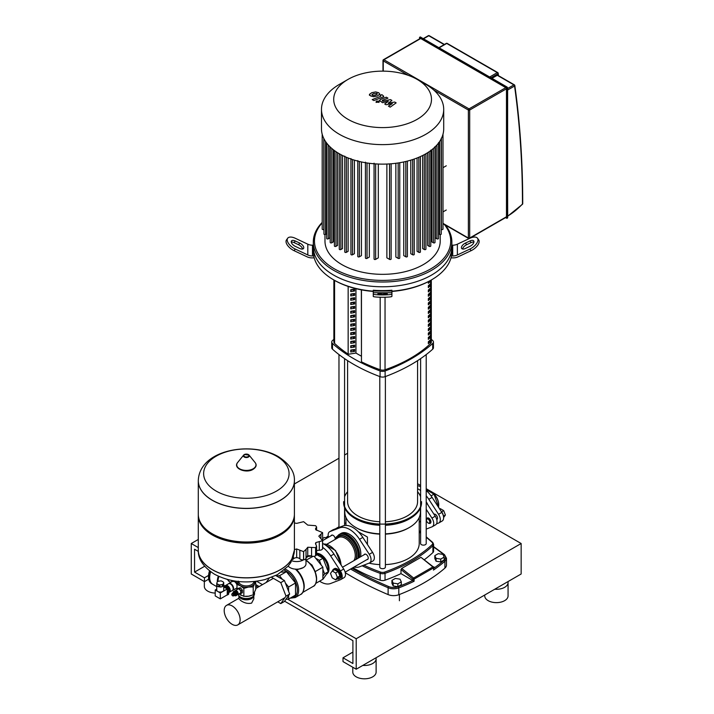 <?xml version="1.0" encoding="UTF-8"?>
<svg xmlns="http://www.w3.org/2000/svg" width="714" height="714" viewBox="0 0 714 714"><rect width="100%" height="100%" fill="white"/><g stroke="black" fill="none" stroke-linecap="round" stroke-linejoin="round"><path stroke-width="1.07" d="M426.472 520.095A2.329 1.348 60 0 1 428.114 519.14A2.329 1.348 60 0 1 429.766 521.996A2.329 1.348 60 0 1 428.114 522.951A2.329 1.348 60 0 1 426.472 520.095L426.472 519.712A2.802 1.615 -120 0 1 427.052 518.426A2.802 1.615 -120 0 1 429.203 519.176A2.802 1.615 -120 0 1 430.426 521.996A2.802 1.615 -120 0 1 429.846 523.282L430.765 522.755M428.275 523.032A2.802 1.615 -120 0 0 428.445 523.139A2.802 1.615 -120 0 0 429.846 523.282M443.412 516.035A5.596 3.231 -120 0 0 441.038 511.153M443.617 517.507L445.402 515.026L443.689 510.608L440.261 508.627L439.637 508.993M445.402 515.026L443.439 516.16M443.689 510.608L441.6 511.813M427.133 490.188A11.263 6.506 60 0 1 430.756 491.277A11.263 6.506 60 0 1 438.726 505.075L438.726 504.691A10.799 6.239 -120 0 0 431.086 491.464A10.799 6.239 -120 0 0 430.926 491.375M438.726 505.075A11.263 6.506 60 0 1 438.664 506.155M439.003 508.02L434.014 494.168L426.213 489.661M431.06 495.873L434.014 494.168M433.942 514.187A3.034 1.749 60 0 1 436.245 515.097A3.034 1.749 60 0 1 437.521 518.096A3.034 1.749 60 0 1 436.897 519.48A3.034 1.749 60 0 1 436.745 519.551M426.213 495.793A21.929 12.656 60 0 1 428.802 499.3L438.539 514.294A6.997 4.043 60 0 1 438.878 522.916A6.997 4.043 60 0 1 438.539 523.076L436.513 523.853M417.583 488.742A21.929 12.656 60 0 1 420.617 490.545M441.841 521.166A6.997 4.043 -120 0 0 442.171 521.006A6.997 4.043 -120 0 0 441.841 512.384L432.104 497.399A21.929 12.656 -120 0 0 426.213 490.473M420.617 486.716A21.929 12.656 -120 0 0 417.583 485.672M426.213 501.978A16.333 9.425 60 0 1 427.534 504.325M426.213 501.764A15.86 9.157 60 0 1 427.989 505.03M337.222 578.929A5.596 3.231 -120 0 0 339.212 578.84L340.034 578.367A5.596 3.231 -120 0 0 341.194 575.805A5.596 3.231 -120 0 0 338.748 570.165A5.596 3.231 -120 0 0 334.438 568.665L333.608 569.147A5.596 3.231 -120 0 0 332.537 570.825M339.212 578.84A5.596 3.231 -120 0 0 340.373 576.278A5.596 3.231 -120 0 0 337.927 570.647A5.596 3.231 -120 0 0 333.608 569.147M338.124 571.557L334.696 569.576L332.224 571.004L330.511 573.44L332.224 577.858L335.651 579.839L338.124 578.411L339.837 575.975L338.124 571.557L335.651 572.985L332.224 571.004M335.651 579.839L337.365 577.403L339.837 575.975M337.365 577.403L335.651 572.985M291.785 560.776A9.327 5.391 0 0 0 303.539 559.821A3.258 1.883 180 0 1 299.853 558.875A3.989 2.303 0 0 0 296.658 557.643L296.658 548.968L303.557 551.627A26.829 15.485 0 0 0 303.646 551.619L306.029 549.361M288.224 566.104A9.327 5.391 0 0 0 290.062 567.612A9.327 5.391 0 0 0 300.228 568.781A9.327 5.391 0 0 0 305.994 563.801L305.994 558.303M315.847 544.711L315.847 542.569L322.558 540.694A26.829 15.485 0 0 0 322.585 540.65L318.819 536.178L322.585 532.68A26.829 15.485 0 0 0 322.558 532.626L315.847 529.779L315.472 528.851L316.597 526.95L315.659 525.727A26.829 15.485 0 0 0 315.597 525.691L307.743 525.093L303.646 521.711A26.829 15.485 0 0 0 303.557 521.693L296.658 523.38L294.4 522.943M322.683 541.337L322.585 532.68M322.585 540.65L322.683 548.361A3.258 1.883 180 0 1 322.585 548.834L322.585 540.65M322.558 540.694L322.558 548.887A3.258 1.883 180 0 1 319.292 550.262A3.989 2.303 0 0 0 316.597 550.78M315.597 547.629L315.597 555.822A3.258 1.883 180 0 1 311.572 556.072A3.989 2.303 0 0 0 307.743 555.929L307.743 547.254L315.597 547.629A26.829 15.485 0 0 0 315.659 547.593L316.597 546.183L315.472 543.604L315.847 542.569M316.597 546.183L316.597 554.466A3.258 1.883 180 0 1 315.659 555.787L315.659 547.593M306.029 549.646L306.029 557.92A3.258 1.883 180 0 1 306.038 557.991L306.029 549.468L307.743 547.254M306.038 557.991A3.258 1.883 180 0 1 303.646 559.803L303.646 551.619M307.743 555.929A3.989 2.303 0 0 0 306.038 557.696M296.658 557.643A3.989 2.303 0 0 0 293.463 558.875A3.258 1.883 180 0 1 292.365 559.571M294.4 549.619L296.658 548.968M303.557 551.627L303.557 559.821A26.829 15.485 0 0 0 303.646 559.803M271.65 577.358L280.781 582.633L286.019 596.136L280.781 603.589L277.737 601.831M266.152 582.499L269.098 578.304M280.781 603.589L284.413 601.491L289.652 594.039L284.413 580.536L275.756 575.538M280.781 582.633L284.413 580.536M286.019 596.136L289.652 594.039M327.869 570.789A11.263 6.506 -120 0 0 320.077 555.171A11.263 6.506 -120 0 0 316.597 554.091M327.958 571.013A11.433 6.596 -120 0 0 320.077 555.037A11.433 6.596 -120 0 0 316.597 553.939M326.744 573.895A11.665 6.729 -120 0 0 327.896 572.253M328.163 571.53A11.665 6.729 -120 0 0 320.247 554.751A11.665 6.729 -120 0 0 316.597 553.636M326.628 574.065A11.665 6.729 -120 0 0 328.342 564.703A11.665 6.729 -120 0 0 320.738 554.466A11.665 6.729 -120 0 0 316.597 553.368M316.588 554.546L323.014 558.259L328.244 571.753L323.014 579.206L319.381 581.303M315.668 558.214L319.381 560.347L321.238 565.131M323.014 558.259L319.381 560.347M322.889 569.379L324.62 573.851L322.889 576.314M328.244 571.753L324.62 573.851M343.702 577.831A6.997 4.043 -120 0 0 344.032 577.671A6.997 4.043 -120 0 0 343.702 569.049L333.965 554.064A21.929 12.656 -120 0 0 322.683 543.47M322.683 547.352A21.929 12.656 60 0 1 330.662 555.965L340.399 570.95A6.997 4.043 60 0 1 340.73 579.572A6.997 4.043 60 0 1 340.399 579.732L330.662 583.481A21.929 12.656 60 0 1 319.586 581.178M295.507 569.085L296.676 569.834L303.227 567.63M313.018 556.358L305.994 560.24A15.494 8.943 60 0 1 316.614 579.018A15.494 8.943 60 0 1 315.267 584.329M305.663 560.053L312.08 565.158L315.213 571.611L316.614 579.018C316.088 583.508 314.963 585.953 313.241 586.364A15.628 9.023 -120 0 0 316.481 579.215A15.628 9.023 -120 0 0 305.994 560.41M285.939 599.323L288.581 599.082L295.507 595.083L295.507 582.99L286.43 571.709L281.494 572.146M308.091 556.411L311.634 556.09M314.133 556.295L322.889 567.184L322.889 579.277L315.811 583.365M322.889 567.184L315.213 571.611M295.507 582.99L288.581 586.988L285.368 582.999M282.503 579.438L279.504 575.707L276.505 575.975M286.43 571.709L279.504 575.707M288.581 599.082L288.581 595.565M288.581 591.272L288.581 586.988M358.919 557.768A16.333 9.425 -120 0 0 359.169 555.135A16.333 9.425 -120 0 0 347.629 535.134L347.629 535.134A16.333 9.425 -120 0 0 339.462 534.331L336.276 537.035L335.25 539.373M359.169 555.037A16.092 9.291 -120 0 0 359.169 554.948A16.092 9.291 -120 0 0 347.789 535.232M359.249 557.572A16.333 9.425 -120 0 0 347.959 534.947A16.333 9.425 -120 0 0 339.793 534.143A16.333 9.425 -120 0 0 339.632 534.242M360.57 556.813A16.333 9.425 -120 0 0 360.82 554.18A16.333 9.425 -120 0 0 349.28 534.188L349.28 534.188A16.333 9.425 -120 0 0 341.113 533.376L339.793 534.143M360.82 553.993A15.86 9.157 -120 0 0 360.82 553.805A15.86 9.157 -120 0 0 349.61 534.375M383.257 60.128A0.937 0.535 0 0 0 383.257 60.895A0.937 0.535 -60 0 1 383.918 59.753A0.937 0.535 -120 0 0 383.445 59.699L420.234 38.467A0.937 0.535 60 0 1 420.698 38.511L505.807 87.652A0.937 0.535 60 0 1 506.467 88.795L506.467 216.779A0.937 0.535 60 0 1 506.271 217.208L469.491 238.449A0.937 0.535 -120 0 0 469.687 238.021A0.937 0.535 180 0 1 468.366 238.021A0.937 0.535 120 0 0 468.562 238.449A0.937 0.937 0 0 0 469.491 238.449A0.937 0.535 -120 0 1 469.027 238.405M492.053 78.299L497.274 75.282A0.937 0.535 -60 0 1 497.738 75.238L514.366 84.841A0.937 0.535 120 0 0 513.901 84.886A0.937 0.535 60 0 1 514.562 86.028A0.937 0.616 -8 0 0 514.553 85.153A0.937 0.535 120 0 0 514.366 84.841A0.937 0.937 0 0 1 514.821 85.519C520.078 123.156 522.71 162.515 522.737 203.615A0.937 0.535 180 0 1 522.469 203.999L522.487 204.258A0.937 0.937 0 0 0 522.737 203.615M371.932 94.623L373.484 95.515L375.796 94.989L377.358 94.007L376.938 93.427L373.476 93.65L371.932 94.623L372.36 95.212M377.358 94.007L376.938 93.427M379.812 94.302L378.732 92.731L375.671 91.919L371.807 92.686L369.477 94.328L370.566 95.908L373.609 96.72L377.465 95.953L379.839 94.087L379.839 94.864M369.477 94.328L369.45 95.31M373.895 100.567L382.517 97.211L383.65 96.149L381.901 94.65L380.214 95.31L380.732 96.301L372.226 99.603L373.895 100.567M380.857 95.676L380.732 96.301M378.572 101.102L376.546 101.102L376.546 102.263L378.572 102.263L378.572 101.102L378.572 102.263M376.546 101.102L376.546 102.263M394.699 102.04L388.3 103.182L391.906 100.424L390.451 99.585L382.784 101.245L382.392 100.326L387.961 98.148L386.292 97.184L380.589 99.416L379.464 100.478L382.49 102.7L388.282 101.281L384.721 103.994L386.024 104.744L392.316 103.61L388.461 106.154L390.183 107.145L396.154 102.878L394.699 102.04M382.267 100.942L382.392 100.326M313.392 248.686A69.276 40.002 0 0 0 313.312 250.587A69.276 40.002 0 0 0 313.946 255.978L313.946 256.933A69.276 40.002 0 0 0 333.608 279.826A69.276 40.002 0 0 0 373.261 291.178M373.261 291.071L373.261 290.223A69.276 40.002 0 0 0 391.924 290.223L391.924 291.071L373.261 291.071L373.261 296.399A9.327 0.857 0 0 0 382.597 297.256A9.327 0.857 0 0 0 391.924 296.399L391.924 294.079A9.327 0.857 180 0 1 382.597 294.927A9.327 0.857 180 0 1 373.261 294.079M391.924 291.178A69.276 40.002 0 0 0 431.586 279.826L431.586 279.826A69.276 40.002 0 0 0 451.239 256.933L451.239 255.978A69.276 40.002 0 0 0 451.873 250.587L451.873 242.019A69.276 40.002 0 0 0 445.313 225.026M313.312 250.587L313.312 246.785A69.276 40.002 0 0 0 356.081 283.735A69.276 40.002 0 0 0 431.586 275.06A69.276 40.002 0 0 0 451.873 246.785A69.276 40.002 0 0 1 431.586 275.06A69.276 40.002 0 0 1 356.081 283.735A69.276 40.002 0 0 1 313.312 246.785L313.312 242.019A69.276 40.002 0 0 0 356.081 278.969A69.276 40.002 0 0 0 431.586 270.303A69.276 40.002 0 0 0 451.873 242.019M451.239 255.978L452.712 255.978A9.327 7.622 180 0 0 457.379 254.96L469.919 249.043L471.088 250.694A9.327 4.668 -35.3 0 0 478.701 239.922L477.541 238.271A9.327 4.668 144.7 0 0 469.919 238.271L457.379 244.179A9.327 7.622 0 0 1 452.712 245.205L451.873 245.205M469.919 246.348L465.457 248.454A4.668 2.329 144.7 0 1 461.655 248.454A4.668 2.329 144.7 0 1 465.457 243.063L469.919 240.966A4.668 2.329 144.7 0 1 473.73 240.966A4.668 2.329 144.7 0 1 469.919 246.348M473.935 242.055A4.668 2.329 -35.3 0 0 471.088 242.617L466.626 244.715A4.668 2.329 -35.3 0 0 462.61 249.016M471.088 250.694L458.004 256.861A9.327 7.622 0 0 1 453.336 257.879L450.998 257.879M477.541 238.271A9.327 4.668 144.7 0 1 469.919 249.043M431.586 279.826L430.756 280.299A68.116 39.324 180 0 1 391.924 291.446M314.187 257.879L311.848 257.879A9.327 7.622 0 0 1 307.181 256.861L294.106 250.694L295.266 249.043L307.805 254.96A9.327 7.622 180 0 0 312.473 255.978L313.946 255.978M302.575 249.016A4.668 2.329 35.3 0 0 298.559 244.715L294.106 242.617A4.668 2.329 35.3 0 0 291.25 242.055M295.266 240.966L299.728 243.063A4.668 2.329 -144.7 0 1 303.539 248.454A4.668 2.329 -144.7 0 1 299.728 248.454L295.266 246.348A4.668 2.329 -144.7 0 1 291.464 240.966A4.668 2.329 -144.7 0 1 295.266 240.966L294.106 242.617M313.312 245.205L312.473 245.205A9.327 7.622 0 0 1 307.805 244.179L295.266 238.271A9.327 4.668 -144.7 0 0 287.653 238.271A9.327 4.668 -144.7 0 0 295.266 249.043M287.653 238.271L286.484 239.922A9.327 4.668 35.3 0 0 294.106 250.694M373.261 291.446A68.116 39.324 180 0 1 334.429 280.299L333.608 279.826M377.929 294.079L377.929 293.606L382.597 293.177L387.256 293.606L387.256 294.079L382.597 294.507L377.929 294.079M391.924 294.079L391.924 291.071M322.192 222.429A69.276 40.002 0 0 0 313.312 242.019M444.34 224.464A68.116 39.324 180 0 1 430.756 268.875A68.116 39.324 180 0 1 342.301 272.775A68.116 39.324 180 0 1 322.192 222.884M417.163 79.406L425.812 84.395A61.118 35.281 180 0 1 443.706 109.34L443.706 128.85A61.118 35.281 180 0 1 425.812 153.796A61.118 35.281 180 0 1 359.204 161.444A61.118 35.281 180 0 1 321.478 128.85L321.478 109.34A61.118 35.281 180 0 1 339.382 84.395L348.021 79.406A48.891 28.23 180 0 1 417.163 79.406A48.891 28.23 180 0 1 417.163 119.327A48.891 28.23 180 0 1 348.021 119.327A48.891 28.23 180 0 1 348.021 79.406L339.382 84.395M443.706 109.34A61.118 35.281 180 0 1 425.812 134.294A61.118 35.281 180 0 1 359.204 141.943A61.118 35.281 180 0 1 321.478 109.34M324.977 234.576L324.977 241.064A57.62 33.263 0 0 0 360.543 271.802A57.62 33.263 0 0 0 423.34 264.591A57.62 33.263 0 0 0 440.208 241.064L440.208 234.576M438.521 142.63L438.521 238.449A0.937 0.535 180 0 1 436.923 238.833L435.415 237.958L435.415 146.602M435.004 146.593L435.004 242.412A0.937 0.535 180 0 1 433.407 242.796L431.872 241.903L431.872 149.717M430.783 150.145L430.783 245.964A0.937 0.535 180 0 1 429.194 246.348L427.606 245.429L427.606 152.716M446.277 210.014L442.992 211.906M442.992 167.683L446.277 165.791M424.321 154.626L424.321 249.525L422.67 248.57L422.67 155.491M418.823 157.267L418.823 252.337L417.065 251.319L417.065 157.981M412.665 159.561L412.665 254.764L410.782 253.684L410.782 160.159M405.811 161.489L405.811 256.799L403.749 255.612L403.749 161.953M398.162 162.97L398.162 258.37L395.859 257.04L395.859 163.292M389.541 163.908L389.541 259.378L386.872 257.843L386.872 164.042M378.313 164.042L378.313 257.843L375.644 259.378A0.937 0.535 180 0 1 374.056 259.003L374.056 163.176M369.334 163.292L369.334 257.04L367.032 258.37A0.937 0.535 180 0 1 365.434 257.986L365.434 162.167M361.436 161.953L361.436 255.612L359.383 256.799A0.937 0.535 180 0 1 357.785 256.415L357.785 160.596M354.403 160.159L354.403 253.684L352.52 254.764A0.937 0.535 180 0 1 350.931 254.389L350.931 158.562M348.12 157.981L348.12 251.319L346.37 252.337A0.937 0.535 180 0 1 344.773 251.953L344.773 156.134M342.515 155.491L342.515 248.57L340.864 249.525A0.937 0.535 0 0 1 339.275 249.141L339.275 153.733M337.579 152.716L337.579 245.429L335.999 246.348A0.937 0.535 0 0 1 334.402 245.964L334.402 150.547M333.313 149.717L333.313 241.903L331.778 242.796A0.937 0.535 0 0 1 330.189 242.412L330.189 147.004M329.779 146.602L329.779 237.958L328.262 238.833A0.937 0.535 0 0 1 326.673 238.449L326.673 143.077M323.951 138.775L323.951 234.04A0.937 0.535 0 0 0 325.539 234.415L326.673 233.764M322.192 134.241L322.192 229.06A0.937 0.535 0 0 0 323.79 229.444L323.951 229.346M442.992 134.241L442.992 229.06A0.937 0.535 180 0 1 441.404 229.444L441.243 229.346M441.243 138.213L441.243 234.04A0.937 0.535 180 0 1 439.646 234.415L438.521 233.764M424.321 249.525A0.937 0.535 0 0 0 425.919 249.141L425.919 153.733M389.541 259.378A0.937 0.535 0 0 0 391.138 259.003L391.138 163.783M398.162 258.37A0.937 0.535 0 0 0 399.751 257.986L399.751 162.712M405.811 256.799A0.937 0.535 0 0 0 407.399 256.415L407.399 161.096M412.665 254.764A0.937 0.535 0 0 0 414.254 254.389L414.254 159.026M418.823 252.337A0.937 0.535 0 0 0 420.412 251.953L420.412 156.562M352.002 328.324A132.376 76.425 0 0 0 350.752 329.109M333.875 279.986L333.875 341.988A4.668 2.695 0 0 0 334.58 343.407A151.618 87.536 0 0 0 348.155 354.135M429.391 281.066L430.239 281.557A133.545 77.103 180 0 1 428.329 283.315L428.329 281.637M428.329 282.057A132.376 76.425 0 0 0 429.382 281.075M430.239 280.602L430.239 281.557M428.329 287.617L428.329 285.716A133.545 77.103 0 0 0 430.239 283.958L430.239 285.868A133.545 77.103 180 0 1 428.329 287.617M428.329 286.368A132.376 76.425 0 0 0 429.391 285.377L430.239 285.868M429.391 285.377L429.391 284.752M428.329 291.928L428.329 290.027A133.545 77.103 0 0 0 430.239 288.269L430.239 290.179A133.545 77.103 180 0 1 428.329 291.928M428.329 290.678A132.376 76.425 0 0 0 429.391 289.688L430.239 290.179M429.391 289.688L429.391 289.063M428.329 296.239L428.329 294.338A133.545 77.103 0 0 0 430.239 292.579L430.239 294.489A133.545 77.103 180 0 1 428.329 296.239M428.329 294.989A132.376 76.425 0 0 0 429.391 293.998L430.239 294.489M429.391 293.998L429.391 293.374M428.329 300.549L428.329 298.648A133.545 77.103 0 0 0 430.239 296.89L430.239 298.8A133.545 77.103 180 0 1 428.329 300.549M428.329 299.3A132.376 76.425 0 0 0 429.391 298.309L430.239 298.8M429.391 298.309L429.391 297.684M428.329 304.86L428.329 302.959A133.545 77.103 0 0 0 430.239 301.201L430.239 303.111A133.545 77.103 180 0 1 428.329 304.86M428.329 303.611A132.376 76.425 0 0 0 429.391 302.62L430.239 303.111M429.391 302.62L429.391 301.995M428.329 309.171L428.329 307.27A133.545 77.103 0 0 0 430.239 305.512L430.239 307.422A133.545 77.103 180 0 1 428.329 309.171M428.329 307.921A132.376 76.425 0 0 0 429.391 306.931L430.239 307.422M429.391 306.931L429.391 306.306M428.329 313.482L428.329 311.581A133.545 77.103 0 0 0 430.239 309.822L430.239 311.732A133.545 77.103 180 0 1 428.329 313.482M428.329 312.232A132.376 76.425 0 0 0 429.391 311.242L430.239 311.732M429.391 311.242L429.391 310.617M428.329 317.792L428.329 315.891A133.545 77.103 0 0 0 430.239 314.133L430.239 316.043A133.545 77.103 180 0 1 428.329 317.792M428.329 316.543A132.376 76.425 0 0 0 429.391 315.552L430.239 316.043M429.391 315.552L429.391 314.928M428.329 322.103L428.329 320.202A133.545 77.103 0 0 0 430.239 318.444L430.239 320.354A133.545 77.103 180 0 1 428.329 322.103M428.329 320.854A132.376 76.425 0 0 0 429.391 319.863L430.239 320.354M429.391 319.863L429.391 319.238M428.329 326.414L428.329 324.513A133.545 77.103 0 0 0 430.239 322.755L430.239 324.665A133.545 77.103 180 0 1 428.329 326.414M428.329 325.165A132.376 76.425 0 0 0 429.391 324.174L430.239 324.665M429.391 324.174L429.391 323.549M428.329 330.725L428.329 328.824A133.545 77.103 0 0 0 430.239 327.066L430.239 328.967A133.545 77.103 180 0 1 428.329 330.725M428.329 329.475A132.376 76.425 0 0 0 429.391 328.485L430.239 328.967M429.391 328.485L429.391 327.86M428.329 335.036L428.329 333.135A133.545 77.103 0 0 0 430.239 331.376L430.239 333.277A133.545 77.103 180 0 1 428.329 335.036M428.329 333.786A132.376 76.425 0 0 0 429.391 332.795L430.239 333.277M429.391 332.795L429.391 332.171M428.329 339.346L428.329 337.445A133.545 77.103 0 0 0 430.239 335.687L430.239 337.588A133.545 77.103 180 0 1 428.329 339.346M428.329 338.097A132.376 76.425 0 0 0 429.391 337.097L430.239 337.588M429.391 337.097L429.391 336.481M428.329 343.657L428.329 341.756A133.545 77.103 0 0 0 430.239 339.998L430.239 341.899A133.545 77.103 180 0 1 428.329 343.657M428.329 342.408A132.376 76.425 0 0 0 429.391 341.408L430.239 341.899M429.391 341.408L429.391 340.792M361.462 289.875L361.462 361.828A151.618 87.536 0 0 0 380.178 369.736A4.668 2.695 0 0 0 385.042 369.754A133.545 77.103 0 0 0 430.64 343.425A4.668 2.695 0 0 0 431.31 342.033L431.31 279.986M432.702 349.182A4.668 2.695 0 0 0 433.443 347.727L433.443 342.015A4.668 2.695 180 0 1 432.702 343.47L432.702 349.182A158.767 91.66 180 0 1 385.123 376.653L385.123 370.941A158.767 91.66 0 0 0 432.702 343.47M431.31 339.328A158.767 91.66 0 0 1 432.702 340.551A4.668 2.695 180 0 1 433.443 342.015M333.875 339.328A158.767 91.66 0 0 0 332.492 340.551A4.668 2.695 180 0 0 331.742 342.015L331.742 347.727A4.668 2.695 0 0 0 332.492 349.182L332.492 343.47A4.668 2.695 180 0 1 331.742 342.015M332.492 343.47A158.767 91.66 0 0 0 380.071 370.941L380.071 376.653A4.668 2.695 0 0 0 385.123 376.653M385.123 370.941A4.668 2.695 180 0 1 380.071 370.941M361.462 361.828L361.346 289.857M361.346 356.179L355.956 353.073L348.155 354.278L348.155 286.421M380.071 376.653A158.767 91.66 180 0 1 332.492 349.182M354.653 291.017L350.752 291.624L350.752 289.723L354.653 289.116L354.653 291.017L352.279 289.482M350.752 290.527L352.279 289.643M354.653 295.328L350.752 295.935L350.752 294.034L354.653 293.427L354.653 295.328L352.279 293.793M350.752 294.837L352.279 293.954M354.653 299.639L350.752 300.246L350.752 298.345L354.653 297.738L354.653 299.639L352.279 298.104M350.752 299.148L352.279 298.265M354.653 303.95L350.752 304.557L350.752 302.656L354.653 302.049L354.653 303.95L352.279 302.415M350.752 303.459L352.279 302.575M354.653 308.261L350.752 308.867L350.752 306.966L354.653 306.36L354.653 308.261L352.279 306.725M350.752 307.77L352.279 306.886M354.653 312.571L350.752 313.178L350.752 311.268L354.653 310.67L354.653 312.571L352.279 311.036M350.752 312.08L352.279 311.197M354.653 316.882L350.752 317.489L350.752 315.579L354.653 314.981L354.653 316.882L352.279 315.347M350.752 316.391L352.279 315.508M354.653 321.193L350.752 321.8L350.752 319.89L354.653 319.292L354.653 321.193L352.279 319.658M350.752 320.702L352.279 319.818M354.653 325.504L350.752 326.111L350.752 324.201L354.653 323.603L354.653 325.504L352.279 323.969M350.752 325.013L352.279 324.129M354.653 329.814L350.752 330.421L350.752 328.511L354.653 327.913L354.653 329.814L352.279 328.279M350.752 329.324L352.279 328.44M354.653 334.125L350.752 334.732L350.752 332.822L354.653 332.224L354.653 334.125L352.279 332.59M350.752 333.625L352.279 332.751M354.653 338.436L350.752 339.043L350.752 337.133L354.653 336.535L354.653 338.436L352.279 336.901M350.752 337.936L352.279 337.062M354.653 342.747L350.752 343.354L350.752 341.444L354.653 340.846L354.653 342.747L352.279 341.212M350.752 342.247L352.279 341.372M354.653 347.058L350.752 347.664L350.752 345.754L354.653 345.157L354.653 347.058L352.279 345.522M350.752 346.558L352.279 345.683M354.653 351.368L350.752 351.975L350.752 350.065L354.653 349.458L354.653 351.368L352.279 349.833M350.752 350.869L352.279 349.994M355.956 353.073L355.956 288.688M420.617 507.467L420.617 543.515A2.802 1.615 0 0 0 422.349 545.014A2.802 1.615 0 0 0 425.392 544.666A2.802 1.615 0 0 0 426.213 543.515L426.213 354.563M429.016 341.14A5.596 3.231 180 0 1 428.775 341.988M379.794 376.555L379.794 567.086A2.802 1.615 0 0 0 380.616 568.228A2.802 1.615 0 0 0 383.668 568.576A2.802 1.615 0 0 0 385.39 567.086L385.39 376.555M417.583 360.65L417.583 501.621A34.986 20.197 180 0 1 385.39 521.755M379.794 521.755A34.986 20.197 180 0 1 357.857 515.901A34.986 20.197 180 0 1 347.602 501.621L347.602 360.65M379.794 534.126A36.619 21.143 180 0 1 356.697 527.994L355.875 527.521A37.788 21.822 180 0 1 344.808 512.09L344.808 508.029M420.385 508.029L420.385 512.09A37.788 21.822 180 0 1 409.318 527.521L408.488 527.994A36.619 21.143 180 0 1 385.39 534.126M409.318 527.521A37.788 21.822 180 0 1 385.39 533.849M379.794 533.849A37.788 21.822 180 0 1 355.875 527.521L356.697 527.994M421.546 502.567A38.958 22.491 180 0 1 410.139 518.471L409.318 518.953A37.788 21.822 180 0 1 385.39 525.281M379.794 525.281A37.788 21.822 180 0 1 355.875 518.953L355.045 518.471A38.958 22.491 180 0 1 343.639 502.567M410.139 518.471A38.958 22.491 180 0 1 385.39 525.004M379.794 525.004A38.958 22.491 180 0 1 355.045 518.471L355.875 518.953M417.583 491.732A38.958 22.491 180 0 1 420.617 496.721M421.546 501.621A38.958 22.491 180 0 1 380.616 524.076M379.794 524.049A38.958 22.491 180 0 1 355.045 517.525A38.958 22.491 180 0 1 343.639 501.621M367.442 537.053L358.357 531.814L367.442 537.053L367.442 544.496M419.216 517.471L419.216 543.515A36.619 21.143 180 0 1 385.39 564.604M379.794 564.604A36.619 21.143 180 0 1 369.031 563.159M344.576 496.721A38.958 22.491 180 0 1 347.602 491.732M412.763 580.428A164.042 94.703 180 0 1 398.287 586.667L398.805 587.881A164.97 95.248 0 0 0 414.084 581.25L400.991 573.637A146.075 84.332 180 0 1 385.042 580.187A4.668 2.695 180 0 1 380.151 580.187A146.075 84.332 180 0 1 352.903 567.701M433.38 567.211L432.854 566.925A0.937 0.571 54.9 0 1 433.434 567.942L433.38 568.594M345.273 572.717A316.213 182.561 0 0 0 388.113 594.592A9.327 5.391 0 0 0 398.805 594.735A164.97 95.248 0 0 0 444.92 568.112A9.327 5.391 0 0 0 446.473 565.131L446.473 558.277L444.492 554.671L433.603 546.603M426.213 537.276A145.147 83.797 180 0 1 432.122 542.39A3.731 2.151 180 0 1 432.122 544.648A0.937 0.652 46.8 0 1 432.916 545.692A4.668 2.695 0 0 0 433.603 544.282L433.603 551.137A4.668 2.695 180 0 1 432.916 552.547A146.075 84.332 180 0 1 424.411 559.678M336.571 528.405L338.971 526.941M344.576 523.71L345.969 522.943M414.084 581.25L414.084 579.116A0.937 0.5 -115.2 0 0 413.611 578.037L412.817 579.09A0.937 0.535 0 0 0 414.084 579.116L433.434 567.942A0.937 0.535 0 0 0 433.309 566.871L420.965 557.313L432.854 566.925L413.611 578.037L401.714 568.424L420.965 557.313M400.991 573.637L400.991 569.531L401.714 568.424M237.137 594.807A2.383 1.374 -120 0 0 237.682 594.7A2.383 1.374 -120 0 0 238.173 593.611A2.383 1.374 -120 0 0 237.128 591.21A2.383 1.374 -120 0 0 235.299 590.576A2.383 1.374 -120 0 0 234.933 590.996M235.299 590.576L237.941 589.05A2.383 1.374 60 0 1 239.77 589.693A2.383 1.374 60 0 1 240.805 592.084A2.383 1.374 60 0 1 240.315 593.173L237.682 594.7M235.361 591.103A1.91 1.107 60 0 1 236.771 591.79A1.91 1.107 60 0 1 237.512 593.611A1.91 1.107 60 0 1 237.244 594.378M236.405 591.942A1.303 0.759 60 0 1 237.048 593.057M233.103 593.066L233.148 593.004A1.401 0.812 60 0 0 233.103 593.066A2.383 1.374 60 0 1 233.567 591.576L234.388 591.103A2.383 1.374 60 0 1 235.584 591.219A2.383 1.374 60 0 1 237.137 593.316A2.383 1.374 60 0 1 236.771 595.226L235.941 595.699A2.383 1.374 60 0 1 234.754 595.583A2.383 1.374 60 0 1 234.433 595.36L234.495 595.351A1.401 0.812 60 0 1 234.424 595.351M233.567 591.576A2.383 1.374 60 0 1 234.754 591.692A2.383 1.374 60 0 1 236.307 593.789A2.383 1.374 60 0 1 235.941 595.699M233.924 592.54A1.401 0.812 60 0 1 234.058 592.424A1.401 0.812 60 0 1 234.754 592.495A1.401 0.812 60 0 1 235.674 593.727A1.401 0.812 60 0 1 235.459 594.851A1.401 0.812 60 0 1 235.29 594.905M233.603 592.736L233.558 592.798A1.401 0.812 60 0 1 233.603 592.736A1.401 0.812 60 0 1 233.764 592.593A1.401 0.812 60 0 1 234.46 592.665A1.401 0.812 60 0 1 235.37 593.896A1.401 0.812 60 0 1 235.156 595.021A1.401 0.812 60 0 1 234.96 595.083A1.401 0.812 60 0 1 234.888 595.083L234.96 595.083M233.148 593.004A1.401 0.812 60 0 1 233.996 592.932A1.401 0.812 60 0 1 234.951 594.325A1.401 0.812 60 0 1 234.495 595.351M232.684 593.272L232.639 593.334A1.401 0.812 60 0 1 232.684 593.272A1.401 0.812 60 0 1 233.532 593.2A1.401 0.812 60 0 1 234.487 594.592A1.401 0.812 60 0 1 234.04 595.619A1.401 0.812 60 0 1 233.969 595.619L234.04 595.619M232.104 593.834A1.401 0.812 60 0 1 232.22 593.539A1.401 0.812 60 0 1 233.076 593.468A1.401 0.812 60 0 1 234.031 594.86A1.401 0.812 60 0 1 233.576 595.887A1.401 0.812 60 0 1 233.264 595.842M232.612 595.824A1.169 0.669 60 0 1 231.898 594.932A1.169 0.669 60 0 1 231.898 593.986A1.169 0.669 60 0 1 232.612 593.923A1.169 0.669 60 0 1 233.407 595.083A1.169 0.669 60 0 1 233.032 595.94A1.169 0.669 60 0 1 232.612 595.824M254.514 592.656L254.514 593.798A8.166 4.712 180 0 1 252.122 597.136L251.631 597.422L252.122 597.136A8.166 4.712 180 0 1 240.582 597.136A8.166 4.712 180 0 1 238.244 594.369M240.841 597.279A7.461 4.311 0 0 0 241.073 597.422A7.461 4.311 0 0 0 251.631 597.422M238.092 581.482A8.398 4.846 0 0 0 240.413 585.801A8.398 4.846 0 0 0 248.526 587.051A8.398 4.846 0 0 0 252.292 585.801A8.398 4.846 0 0 0 254.461 583.624A8.398 4.846 0 0 0 254.603 581.482M255.541 581.374L253.211 586.944L248.526 587.051L243.84 588.39L240.413 585.801L236.986 584.436L238.244 581.116M238.94 593.968L243.84 596.306L248.526 596.199L253.211 594.86L255.719 589.452L255.719 581.535M253.211 594.86L253.211 586.944M236.986 589.603L236.986 584.436M243.84 596.306L243.84 588.39M237.146 589.505L237.146 588.791A3.151 1.821 60 0 1 237.253 588.639L240.306 587.738A3.151 1.821 60 0 1 240.52 587.863L242.287 590.059A3.151 1.821 60 0 1 242.394 590.335L242.394 592.691A3.151 1.821 60 0 1 242.287 592.843L239.351 593.736M242.394 590.335L241.109 591.076L241.109 593.432A3.151 1.821 60 0 1 241.002 593.584M242.394 592.691L241.109 593.432M240.52 587.863L239.235 588.604L241.002 590.808A3.151 1.821 60 0 1 241.109 591.076M242.287 590.059L241.002 590.808M237.253 588.639L239.02 588.488A3.151 1.821 60 0 1 239.235 588.604M240.306 587.738L239.02 588.488M294.4 480.674A48.052 27.739 180 0 1 294.4 480.718A48.052 27.739 180 0 1 280.334 500.336A48.052 27.739 180 0 1 227.962 506.351A48.052 27.739 180 0 1 198.296 480.718A48.052 27.739 180 0 1 198.296 480.674M216.146 491.062A42.715 24.66 180 0 1 216.146 456.184A42.715 24.66 180 0 1 276.559 456.184A42.715 24.66 180 0 1 276.559 491.062A42.715 24.66 180 0 1 216.146 491.062M198.296 480.718L198.296 514.241A48.052 27.739 0 0 0 212.37 533.858A48.052 27.739 0 0 0 280.334 533.858L280.334 533.858A48.052 27.739 0 0 0 294.4 514.241L294.4 480.718A48.052 27.739 0 0 1 280.334 500.336A48.052 27.739 0 0 1 227.962 506.351A48.052 27.739 0 0 1 198.296 480.718L198.296 480.62A48.052 27.739 180 0 0 212.37 500.237A48.052 27.739 180 0 0 280.334 500.237A48.052 27.739 180 0 0 294.4 480.62L294.4 480.718M280.334 533.858L279.344 534.429L280.334 533.858M198.313 514.812A48.052 27.739 0 0 0 198.296 515.383A48.052 27.739 0 0 0 227.962 541.016A48.052 27.739 0 0 0 280.334 535A48.052 27.739 0 0 0 294.4 515.383A48.052 27.739 0 0 0 294.391 514.812M198.296 550.101A48.052 27.739 0 0 0 198.296 550.146A48.052 27.739 0 0 0 212.37 569.763A48.052 27.739 0 0 0 280.334 569.763A48.052 27.739 0 0 0 294.4 550.146L294.4 550.048A48.052 27.739 180 0 1 280.334 569.665A48.052 27.739 180 0 1 227.962 575.68A48.052 27.739 180 0 1 198.296 550.048A48.052 27.739 0 0 0 227.962 575.68A48.052 27.739 0 0 0 280.334 569.665A48.052 27.739 0 0 0 294.4 550.048L294.4 515.383M212.37 533.858L213.361 534.429A46.651 26.936 0 0 0 279.344 534.429M251.774 597.332A6.274 3.624 180 0 1 250.792 598.073A6.274 3.624 180 0 1 240.921 597.332M223.785 585.31L228.587 587.809A3.499 2.017 -120 0 0 227.007 586.248A3.499 2.017 -120 0 0 225.437 585.989M228.917 592.317A3.847 2.222 -120 0 0 229.426 592.156A3.847 2.222 -120 0 0 230.015 589.068A3.847 2.222 -120 0 0 227.498 585.676A3.847 2.222 -120 0 0 225.57 585.489A3.847 2.222 -120 0 0 225.178 585.837M229.426 592.156L232.389 590.442A3.847 2.222 -120 0 0 232.978 587.354A3.847 2.222 -120 0 0 230.47 583.963A3.847 2.222 -120 0 0 228.542 583.775L225.57 585.489M217.047 583.731A3.499 2.017 180 0 1 216.761 583.124L217.413 581.723A3.499 2.017 180 0 1 218.181 581.285L220.608 580.901A3.499 2.017 180 0 1 221.661 581.071L223.437 582.097A3.499 2.017 180 0 1 223.723 582.704L223.723 584.793A3.499 2.017 180 0 1 223.741 585.007A3.499 2.017 180 0 1 223.071 586.194L223.071 584.106A3.499 2.017 180 0 1 222.304 584.552L222.304 586.64A3.499 2.017 180 0 1 219.876 587.015L219.876 584.927A3.499 2.017 180 0 1 218.823 584.757L218.823 586.854A3.499 2.017 180 0 1 217.77 586.435A3.499 2.017 180 0 1 217.047 585.828L217.047 583.731L218.823 584.757M223.741 585.007L223.741 590.059A3.499 2.017 180 0 1 221.581 591.924A3.499 2.017 180 0 1 217.77 591.487A3.499 2.017 180 0 1 216.744 590.059L216.744 585.007A3.499 2.017 180 0 1 216.761 584.793M223.723 584.793L223.071 586.194M223.071 584.106L223.723 582.704M216.761 583.124L216.761 585.221A3.499 2.017 180 0 1 216.744 585.007M218.823 586.854L217.047 585.828M222.304 586.64L219.876 587.015M219.876 584.927L222.304 584.552M215.209 590.005L220.323 592.959L220.323 598.867L215.209 595.913L215.209 590.005L216.744 589.121M223.741 586.935L227.248 588.961L220.323 592.959M227.248 588.961L227.248 594.869L220.323 598.867M228.337 587.952L228.917 588.381L228.685 593.852L228.685 588.702L223.741 585.284L228.685 588.702L228.587 593.753M223.741 586.649L226.936 588.497A0.794 0.455 60 0 1 227.498 589.469L227.498 594.646A0.794 0.455 60 0 1 227.007 595.003M228.917 592.022A3.499 2.017 -120 0 0 228.917 588.398L228.667 588.523M210.389 571.566A14.699 8.488 120 0 0 209.354 577.394A14.699 8.488 120 0 0 212.397 584.123A14.699 8.488 120 0 0 212.567 584.213M210.71 571.789A14.699 8.488 120 0 0 209.684 577.581A14.699 8.488 120 0 0 212.727 584.311L216.744 586.622M209.684 577.581L209.684 577.198A14.226 8.211 -60 0 1 210.63 571.736M238.895 595.717A7.461 4.311 0 0 0 241.073 598.564A7.461 4.311 0 0 0 249.043 599.537A7.461 4.311 0 0 0 253.809 595.717L253.818 598.814L251.631 603.098C248.142 603.928 244.625 603.16 241.073 600.786L238.887 598.814L238.887 595.708M232.166 624.331A11.263 6.506 -120 0 0 237.798 624.884A11.263 6.506 -120 0 0 239.529 615.861A11.263 6.506 -120 0 0 232.166 605.927A11.263 6.506 -120 0 0 226.534 605.374A11.263 6.506 -120 0 0 224.803 614.406A11.263 6.506 -120 0 0 232.166 624.331M335.232 539.382A3.034 1.749 -120 0 0 335.259 539.043A3.034 1.749 -120 0 0 333.929 535.991A3.034 1.749 -120 0 0 331.599 535.179A3.034 1.749 -120 0 0 331.126 535.714M366.916 559.615A3.034 1.749 -120 0 0 367.621 559.473A3.034 1.749 -120 0 0 368.245 558.089A3.034 1.749 -120 0 0 366.925 555.037A3.034 1.749 -120 0 0 364.586 554.225A3.034 1.749 -120 0 0 364.113 554.76M354.046 567.041A21.929 12.656 -120 0 0 359.526 566.809L369.263 563.069A6.997 4.043 -120 0 0 369.602 562.909A6.997 4.043 -120 0 0 369.263 554.287L359.526 539.302A21.929 12.656 -120 0 0 339.685 527.842L329.948 531.582A6.997 4.043 -120 0 0 329.609 531.743A6.997 4.043 -120 0 0 328.502 537.231M329.609 531.743L332.911 529.842A6.997 4.043 60 0 1 333.242 529.681L342.979 525.941A21.929 12.656 60 0 1 362.828 537.392L372.565 552.386A6.997 4.043 60 0 1 372.895 561.008L369.602 562.909M204.338 581.544L204.338 586.372A11.665 6.729 0 0 0 207.756 591.138A11.665 6.729 0 0 0 215.209 593.093M494.757 589.229A11.665 6.729 0 0 0 508.065 582.562A11.665 6.729 0 0 0 507.949 581.615M484.744 595.012L484.744 595.895A11.665 6.729 0 0 0 488.162 600.661A11.665 6.729 0 0 0 500.871 602.116A11.665 6.729 0 0 0 508.065 595.895L508.065 582.562M362.801 665.412A11.665 6.729 0 0 0 376.117 658.745A11.665 6.729 0 0 0 375.992 657.79M352.787 667.251L352.787 672.079A11.665 6.729 0 0 0 356.206 676.836A11.665 6.729 0 0 0 368.915 678.3A11.665 6.729 0 0 0 376.117 672.079L376.117 658.745M198.296 539.454L191.263 543.515L198.296 547.584M256.594 581.241L262.466 584.632M287.653 599.171L356.206 638.744L356.206 669.223L343.006 661.601L343.006 657.79L352.903 663.511L352.903 640.654L284.6 601.215M356.206 669.223L521.149 573.994L521.149 543.515L356.206 638.744M521.149 543.515L431.961 492.026M429.864 490.821L426.213 488.706M420.617 485.475L417.583 483.726M347.602 453.256L344.576 455.005M338.971 458.236L294.4 483.967M352.903 652.078L343.006 657.79M259.164 586.533L255.719 584.543M198.331 551.413L194.556 549.236L194.556 572.092L204.454 577.804L204.454 581.615L191.263 573.994L191.263 543.515M204.632 566.273L194.556 572.092M208.443 575.502L204.454 577.804M208.64 579.197L204.454 581.615M426.74 518.712A3.034 1.749 60 0 1 427.267 518.034A3.034 1.749 60 0 1 429.596 518.846A3.034 1.749 60 0 1 430.926 521.898A3.034 1.749 60 0 1 430.292 523.291A3.034 1.749 60 0 1 429.453 523.407M420.385 510.572A13.129 7.586 60 0 1 420.617 511.215M420.617 520.684A13.129 7.586 60 0 1 419.216 522.273M420.617 495.213A21.929 12.656 -120 0 0 419.189 493.901M435.245 524.977A6.997 4.043 -120 0 0 435.576 524.817A6.997 4.043 -120 0 0 435.245 516.195L426.213 502.299M426.213 509.278L431.943 518.105A6.997 4.043 60 0 1 432.273 526.727A6.997 4.043 60 0 1 431.943 526.878L426.213 529.083M420.617 531.046A21.929 12.656 60 0 1 419.216 531.154M434.817 555.653L434.817 558.509L436.075 561.213L440.752 561.936L444.179 559.954L444.179 557.099L442.93 554.394L438.244 553.671L434.817 555.653L436.075 558.357L436.075 561.213M436.075 558.357L440.752 559.08L440.752 561.936M440.752 559.08L444.179 557.099M395.36 578.429L400.045 579.152L401.295 581.856L401.295 584.712L397.868 586.694L393.191 585.971L391.932 583.267L391.932 580.411L395.36 578.429M401.295 581.856L397.868 583.838L397.868 586.694M397.868 583.838L393.191 583.115L393.191 585.971M393.191 583.115L391.932 580.411M327.307 537.928L324.433 537.481L322.683 538.49M428.802 499.3L432.104 497.399M438.539 514.294L441.841 512.384M316.088 529.966L316.088 527.798M320.943 538.249L320.943 534.563M319.292 550.262L319.292 541.819M311.572 556.072L311.572 547.629M299.853 558.875L299.853 550.423M293.463 558.875L293.463 556.599M333.965 554.064L330.662 555.965M343.702 569.049L340.399 570.95M285.225 569.183A16.333 9.425 60 0 1 287.09 570.084A16.333 9.425 60 0 1 298.639 590.085A16.333 9.425 60 0 1 295.257 597.564L300.567 594.494A16.333 9.425 -120 0 0 303.539 583.293A16.333 9.425 -120 0 0 295.31 569.129M290.75 597.832A15.396 8.889 -120 0 0 297.319 590.085A15.396 8.889 -120 0 0 286.43 571.227A15.396 8.889 -120 0 0 284.092 570.174M296.676 569.834A15.628 9.023 60 0 1 303.861 589.309M295.587 569.156A16.19 9.344 60 0 1 304.084 586.837A16.19 9.344 60 0 1 302.674 592.379M304.084 586.658A15.762 9.103 -120 0 0 304.084 586.48A15.762 9.103 -120 0 0 296.194 569.62M341.015 564.917A16.333 9.425 -120 0 0 329.484 545.612A16.333 9.425 -120 0 0 323.817 544.059M353.769 560.74A14.066 8.122 -120 0 0 355.26 555.546A14.066 8.122 -120 0 0 345.317 538.32A14.066 8.122 -120 0 0 338.284 537.624L326.807 544.246M355.884 559.517A15.003 8.657 -120 0 0 356.581 555.546A15.003 8.657 -120 0 0 345.978 537.178A15.003 8.657 -120 0 0 336.339 538.749M356.34 559.249A15.396 8.889 -120 0 0 356.866 555.706A15.396 8.889 -120 0 0 345.978 536.857A15.396 8.889 -120 0 0 335.812 539.052M357.928 558.339A16.333 9.425 -120 0 0 358.187 555.706A16.333 9.425 -120 0 0 346.638 535.705A16.333 9.425 -120 0 0 338.472 534.902M505.521 217.645L507.101 218.261A0.937 0.535 -120 0 1 506.628 218.216L505.583 217.609L507.288 217.832L506.958 88.322L506.958 217.832M420.698 37.182L506.628 87.179A0.937 0.535 -120 0 1 507.288 88.322L507.69 217.547L507.101 218.261A0.937 0.535 -120 0 0 507.288 217.832L507.618 217.645A0.937 0.535 60 0 1 507.235 218.109M419.537 38.868L419.537 37.655A0.937 0.535 -120 0 1 419.734 37.226L419.475 38.904M419.537 37.842L420.198 37.271L506.628 87.179L506.958 88.322M419.93 37.182A0.937 0.535 60 0 1 420.064 37.039L420.644 37.074L420.198 37.271A0.937 0.535 -120 0 0 419.734 37.226L420.064 37.039A0.937 0.535 60 0 1 420.528 37.083L506.958 86.983A0.937 0.535 60 0 1 507.618 88.125L507.618 217.449M420.037 37.556L506.467 87.465M423.572 38.761L428.784 35.745A0.937 0.535 -60 0 1 429.257 35.7A0.937 0.937 0 0 0 428.32 35.7A0.937 0.535 60 0 1 428.784 35.745L444.153 44.616M507.69 89.991L514.562 86.028A1020.752 589.336 -60 0 1 522.469 203.999A56.272 32.487 -60 0 1 507.69 216.074M497.274 75.282L513.901 84.886L507.69 88.465M446.259 43.402A0.937 0.535 60 0 1 446.723 43.447A0.937 0.535 -60 0 1 447.187 43.402A0.937 0.937 0 0 0 446.259 43.402L438.931 47.633M497.917 72.908A0.937 0.535 120 0 0 497.265 72.623A0.937 0.535 60 0 1 497.926 73.765A0.937 0.607 -7 0 0 497.917 72.908M491.062 77.728L497.926 73.765L498.131 75.461M439.208 47.784L446.723 43.447L497.265 72.623L489.742 76.969M506.467 216.779L469.687 238.021L469.687 110.027A0.937 0.535 -120 0 0 469.027 108.885A0.937 0.535 120 0 0 468.366 110.027A0.937 0.535 0 0 0 469.687 110.027L506.467 88.795M505.807 87.652L469.027 108.885L383.918 59.753L420.698 38.511M383.257 71.141L383.257 60.895L408.301 75.354M433.773 90.062L468.366 110.027L468.366 238.021L442.992 223.375M469.919 240.966L471.088 242.617M465.457 243.063L466.626 244.715M457.379 244.179L457.379 254.96M452.712 245.205L452.712 255.978M299.728 243.063L298.559 244.715M307.805 254.96L307.805 244.179M312.473 255.978L312.473 245.205M391.924 292.749L373.261 292.749M340.864 154.626L340.864 249.525M375.644 163.908L375.644 259.378M367.032 162.97L367.032 258.37M359.383 161.489L359.383 256.799M352.52 159.561L352.52 254.764M346.37 157.267L346.37 252.337M335.999 151.68L335.999 246.348M331.778 148.45L331.778 242.796M328.262 145.004L328.262 238.833M325.539 141.497L325.539 234.415M323.79 138.454L323.79 229.444M441.404 138.454L441.404 229.444M439.646 141.497L439.646 234.415M436.923 145.004L436.923 238.833M433.407 148.45L433.407 242.796M429.194 151.68L429.194 246.348M334.58 343.407L334.58 280.388M380.178 297.22L380.178 369.736M430.64 280.37L430.64 343.425M385.042 369.754L385.042 297.22M398.287 586.667A8.398 4.846 180 0 1 388.666 586.542A0.937 0.455 113 0 0 388.113 587.738A9.327 5.391 0 0 0 398.805 587.881L398.805 594.735M350.592 569.031A316.213 182.561 0 0 0 388.113 587.738L388.113 594.592M388.666 586.542A315.285 182.025 180 0 1 351.913 568.273M326.307 537.776A164.042 94.703 180 0 1 328.288 536.276M433.603 546.978A315.285 182.025 180 0 1 443.912 554.644A0.937 0.616 -51.8 0 1 444.492 554.671M443.912 554.644A8.398 4.846 180 0 1 444.144 560.195A0.937 0.634 49 0 1 444.92 561.258A9.327 5.391 0 0 0 446.473 558.277M433.434 570.075A164.97 95.248 0 0 0 444.92 561.258L444.92 568.112M444.144 560.195A164.042 94.703 180 0 1 433.657 568.326M362.168 565.8A146.075 84.332 0 0 0 380.151 573.333L380.151 580.187M385.042 580.187L385.042 573.333A146.075 84.332 0 0 0 432.916 545.692L432.916 552.547M380.642 572.11L380.151 573.333A4.668 2.695 0 0 0 385.042 573.333L384.551 572.11A3.731 2.151 180 0 1 380.642 572.11A145.147 83.797 180 0 1 363.854 565.149M400.991 569.531L412.817 579.09L412.817 580.464M432.122 542.39A0.937 0.652 -46.8 0 1 432.755 542.47L426.213 536.848M419.216 532.117A145.147 83.797 180 0 1 420.617 533.081M432.122 544.648A145.147 83.797 180 0 1 384.551 572.11M253.818 581.571L253.818 581.607A7.461 4.311 180 0 1 251.631 584.659A7.461 4.311 180 0 1 243.492 585.587A7.461 4.311 180 0 1 238.887 581.607L238.887 581.571M240.511 594.994A8.166 4.712 0 0 0 241.18 595.351M245.652 596.404A8.166 4.712 0 0 0 250.319 595.824M237.646 462.502C232.541 468.375 246.134 473.819 253.086 469.33C256.326 467.17 256.986 464.894 255.059 462.502A9.621 5.551 180 0 1 253.149 468.786A9.621 5.551 180 0 1 240.832 469.401A9.621 5.551 180 0 1 237.646 462.502L243.661 455.086A2.972 1.714 180 0 1 244.25 454.604M244.402 454.515A2.972 1.714 180 0 1 249.043 455.086A2.972 1.714 180 0 1 248.454 457.022A2.972 1.714 180 0 1 244.643 457.219A2.972 1.714 180 0 1 243.661 455.086L244.313 454.541L249.043 455.086L255.059 462.502M244.607 454.577A2.472 1.428 180 0 1 248.097 454.577A2.472 1.428 180 0 1 248.097 456.594A2.472 1.428 180 0 1 244.607 456.594A2.472 1.428 180 0 1 244.607 454.577M198.296 515.383L198.296 550.146C197.885 558.857 203.24 566.854 214.352 574.145C229.685 582.178 246.589 583.981 265.046 579.536L277.362 574.699L288.081 566.264L290.919 562.346L294.4 550.146A48.052 27.739 0 0 0 294.4 550.101M227.498 594.646L228.587 594.021A0.794 0.455 60 0 1 228.426 594.378L227.338 595.012M226.936 588.497L228.025 587.863A0.794 0.455 60 0 1 228.587 588.836L227.498 589.469M231.738 580.5A3.963 2.294 120 0 0 231.622 581.491A3.963 2.294 120 0 0 231.639 581.848M232.648 580.669A3.499 2.017 120 0 0 232.532 581.339M230.783 582.347L228.81 581.205A3.963 2.294 -60 0 1 227.998 579.634M234.995 581.633A3.499 2.017 60 0 1 237.084 584.15L234.897 581.535L232.443 581.383A3.963 2.294 60 0 1 234.424 581.58A3.963 2.294 60 0 1 236.986 584.971M236.986 587.622A3.963 2.294 60 0 1 236.405 588.256L232.782 590.353A3.963 2.294 -120 0 0 233.603 588.532A3.963 2.294 -120 0 0 230.8 583.677A3.963 2.294 -120 0 0 228.81 583.481L228.346 583.891M237.262 583.615A3.034 1.749 -120 0 0 235.566 581.687A3.034 1.749 -120 0 0 234.62 581.392M232.246 590.523A3.963 2.294 -120 0 0 232.782 590.353L232.193 590.549M209.613 570.968A14.699 8.488 120 0 0 208.533 576.912A14.699 8.488 120 0 0 211.576 583.641L212.397 584.123M209.532 570.905A14.226 8.211 120 0 0 208.533 576.725M218.895 576.457A14.226 8.211 120 0 0 217.94 581.392M218.297 576.18A14.699 8.488 120 0 0 217.27 581.964A14.699 8.488 120 0 0 217.27 582.026M339.685 527.842L342.979 525.941M359.526 539.302L362.828 537.392M369.263 554.287L372.565 552.386M329.948 531.582L333.242 529.681M435.245 516.195L431.943 518.105M436.682 519.328L437.361 518.944M434.558 514.098L434.067 514.383M427.963 517.9L427.052 518.426M438.878 522.916L442.171 521.006M342.524 567.228L365.282 554.091M345.139 572.182L368.085 558.937M322.683 540.587L332.296 535.045M306.038 557.964L308.992 555.724M316.597 530.27L316.597 526.95M344.032 577.671L340.73 579.572M302.638 592.486L313.241 586.364M304.084 586.48L304.084 586.828C303.504 591.558 302.325 594.11 300.567 594.494M290.116 598.198L295.257 597.564M323.737 544.014L335.509 550.44L341.301 565.354M506.931 216.833L522.487 204.258M444.42 44.455L429.257 35.7M428.32 35.7L423.295 38.601M498.479 75.666L498.185 73.274A0.937 0.937 0 0 0 497.729 72.578L447.187 43.402M383.445 59.699A0.937 0.937 0 0 0 382.981 60.511L382.981 71.141M468.562 238.449L442.992 223.687M383.65 96.925L383.65 96.149M378.991 102.45L378.991 101.683M376.135 102.45L376.135 101.683M379.464 101.245L379.464 100.478M420.617 358.633L420.617 506.512M429.016 341.765L429.016 341.131M344.576 358.633L344.576 506.512M344.576 507.467L344.576 525.513M338.971 354.563L338.971 527.476M345.969 517.471L345.969 525.406M325.861 537.704L328.226 535.919M335.741 528.717L338.971 526.754M344.576 523.54L345.969 522.773M433.657 567.594L433.657 569.236M420.617 532.706L419.216 531.751M433.603 544.282L432.755 542.47M231.898 593.986L232.22 593.539M241.073 597.422L240.582 597.136M233.032 595.94L233.576 595.887M294.4 480.62C294.811 471.918 289.465 463.921 278.353 456.63C251.364 440.752 199.367 449.525 198.296 480.62M228.685 593.887L228.426 594.378M227.882 579.598L228.81 581.205M236.986 587.747L236.405 588.256M234.879 581.053L234.433 581.312M232.443 581.383L228.81 583.481M211.576 583.641L208.542 578.643L209.452 570.852M227.025 579.366L227.927 579.884M237.798 624.884L284.806 597.752M255.719 585.962L257.933 587.247M226.534 605.374L238.887 598.243M255.719 588.523L273.355 578.34M435.576 524.817L432.273 526.727M399.412 600.751L399.412 594.503"/></g></svg>
